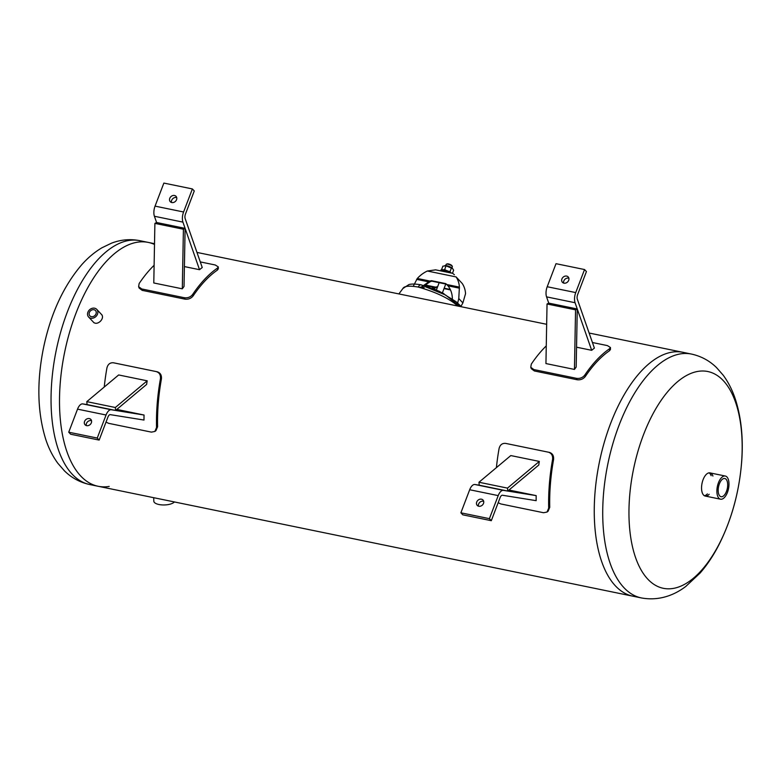<?xml version="1.0" encoding="UTF-8"?>
<svg xmlns="http://www.w3.org/2000/svg" width="781" height="781" viewBox="0 0 781 781"><rect width="100%" height="100%" fill="white"/><g stroke="black" fill="none" stroke-linecap="round" stroke-linejoin="round"><path stroke-width="1.17" d="M101.335 314.274C105.562 318.267 97.088 326.565 93.183 321.899M691.458 354.066C701.104 356.185 709.441 360.676 716.48 367.539L723.157 375.144C728.488 382.387 732.637 390.666 735.604 399.97C741.364 418.255 743.385 438.844 741.677 461.727C739.246 491.962 731.592 519.795 718.705 545.226C713.248 555.779 707.049 565.053 700.108 573.049L685.786 586.443C675.692 594.165 660.189 601.409 641.338 597.924A124.482 59.776 -78.4 0 1 607.843 463.963A124.482 59.776 -78.4 0 1 691.458 354.066L682.994 352.329A124.482 59.776 101.6 0 0 599.378 462.225A124.482 59.776 101.6 0 0 632.874 596.186A124.482 59.776 -78.4 0 1 599.378 462.225A124.482 59.776 -78.4 0 1 682.994 352.329L589.118 333.028M641.338 597.924L98.123 486.27A124.482 59.776 -78.4 0 1 64.628 352.299A124.482 59.776 -78.4 0 1 148.244 242.413A124.482 59.776 101.6 0 0 64.628 352.299A124.482 59.776 101.6 0 0 98.123 486.27A124.482 59.776 101.6 0 0 109.184 486.426M138.618 286.656L139.135 288.062L142.191 290.356L141.673 288.95L138.618 286.656L139.155 283.503A126.551 60.772 -78.4 0 1 154.111 265.286M141.673 288.95L184.453 297.746L184.97 299.152C188.377 299.533 191.101 298.449 193.141 295.901A124.482 59.776 -78.4 0 1 217.421 270.07L218.289 268.83L218.289 266.887L217.411 268.127A126.551 60.772 101.6 0 0 192.624 294.496C190.584 297.044 187.86 298.127 184.453 297.746M200.278 261.908L215.244 264.984L218.28 266.887M192.38 188.934L194.274 190.964L185.478 214.014A4.149 1.992 -78.4 0 0 185.175 218.621L202.24 267.522A126.551 60.772 101.6 0 0 199.526 269.699L185.107 228.364L184.033 286.461A126.551 60.772 101.6 0 0 182.305 288.824L153.789 282.966L154.892 223.386L156.59 222.507L154.413 216.259A9.128 4.383 -78.4 0 1 155.058 206.125L163.864 183.076L192.38 188.934L183.584 211.993A9.128 4.383 101.6 0 0 182.93 222.126L185.107 228.364L156.59 222.507M199.526 269.699L184.404 266.585M184.97 299.152L142.191 290.356M176.711 197.593A3.944 3.27 -43.1 0 0 172.816 198.657A3.944 3.27 -43.1 0 0 171.488 202.474M171.81 202.552A3.944 3.27 136.9 0 1 170.278 201.713A3.944 3.27 136.9 0 1 170.922 196.627A3.944 3.27 136.9 0 1 176.037 196.334A3.944 3.27 136.9 0 1 176.067 200.619A3.944 3.27 136.9 0 1 171.81 202.552M154.892 223.386L183.408 229.243L182.305 288.824M185.107 228.364L183.408 229.243M154.872 431.454L155.927 430.653L157.596 426.729A124.482 59.776 -78.4 0 1 161.413 378.99C161.784 375.212 160.388 372.81 157.235 371.785L156.259 371.59C159.412 372.615 160.808 375.017 160.437 378.795A126.551 60.772 101.6 0 0 156.542 427.529L154.872 431.454L151.416 432.127L108.637 423.331L106.021 422.101M156.259 371.59L114.387 362.97M104.244 387.034A126.551 60.772 -78.4 0 1 106.958 367.812C107.963 364.161 110.141 362.491 113.479 362.794L114.416 362.98M116.808 409.42L144.036 415.023A126.551 60.772 101.6 0 0 143.997 420.051L110.326 414.652A4.149 1.992 -78.4 0 0 107.954 417.034L99.148 440.084L70.632 434.226L68.738 432.196L77.534 409.146A9.128 4.383 -78.4 0 1 82.757 403.904L87.062 404.587L86.818 401.639L118.653 374.958L147.179 380.816A126.551 60.772 101.6 0 0 146.623 384.428L115.578 410.455L87.062 404.587M157.235 371.785L114.456 362.989M91.523 420.686A3.944 3.27 -43.1 0 0 87.618 421.75A3.944 3.27 -43.1 0 0 86.3 425.567M86.613 425.645A3.944 3.27 136.9 0 1 85.08 424.805A3.944 3.27 136.9 0 1 85.725 419.719A3.944 3.27 136.9 0 1 90.84 419.417A3.944 3.27 136.9 0 1 90.879 423.712A3.944 3.27 136.9 0 1 86.613 425.645M144.036 415.023L111.273 409.761A9.128 4.383 101.6 0 0 106.06 415.004L97.254 438.053L68.738 432.196M97.254 438.053L99.148 440.084M86.818 401.639L115.344 407.506L115.578 410.455M115.344 407.506L147.179 380.816M547.022 512.053L548.077 511.262L549.746 507.338A124.482 59.776 -78.4 0 1 553.563 459.599C553.934 455.821 552.548 453.419 549.385 452.384L548.408 452.189C551.562 453.224 552.958 455.626 552.587 459.404A126.551 60.772 101.6 0 0 548.692 508.138L547.022 512.053L543.566 512.736L500.787 503.94L498.171 502.7M548.408 452.189L506.537 443.579M496.404 467.643A126.551 60.772 -78.4 0 1 499.108 448.411C500.113 444.76 502.29 443.091 505.629 443.403L506.576 443.588M539.329 461.425A126.551 60.772 101.6 0 0 538.773 465.037L507.728 491.064L503.433 490.37A9.128 4.383 101.6 0 0 498.21 495.613L489.404 518.662L491.298 520.693L500.104 497.634A4.149 1.992 -78.4 0 1 502.476 495.252L536.147 500.66A126.551 60.772 101.6 0 1 536.186 495.623L507.728 491.064L479.212 485.196L478.968 482.248L510.803 455.567L539.329 461.425L507.494 488.115L507.728 491.064M508.958 490.029L536.186 495.623M506.605 443.598L549.385 452.384M483.673 501.295A3.944 3.27 -43.1 0 0 483.361 501.217A3.944 3.27 -43.1 0 0 479.641 502.486A3.944 3.27 -43.1 0 0 478.45 506.166M481.467 499.186A3.944 3.27 136.9 0 1 483 500.025A3.944 3.27 136.9 0 1 482.346 505.112A3.944 3.27 136.9 0 1 477.23 505.405A3.944 3.27 136.9 0 1 477.201 501.119A3.944 3.27 136.9 0 1 481.467 499.186M489.404 518.662L460.888 512.805L469.684 489.746A9.128 4.383 -78.4 0 1 474.907 484.503L479.212 485.196M491.298 520.693L462.782 514.825L460.888 512.805M507.494 488.115L478.968 482.248M592.428 342.517L607.393 345.592L610.439 347.496L609.561 348.736A126.551 60.772 101.6 0 0 584.774 375.105C582.733 377.653 580.01 378.726 576.603 378.355L577.12 379.751C580.527 380.132 583.251 379.049 585.291 376.51A124.482 59.776 -78.4 0 1 609.57 350.679L610.449 349.439L610.439 347.496M530.768 367.265L531.285 368.671L534.341 370.965L533.823 369.559L530.768 367.265L531.305 364.112A126.551 60.772 -78.4 0 1 546.261 345.895M533.823 369.559L576.603 378.355M548.74 303.116L577.257 308.973L575.558 309.852L547.042 303.985L548.74 303.116L546.563 296.868A9.128 4.383 -78.4 0 1 547.208 286.734L556.013 263.685L584.539 269.543L586.433 271.573L577.628 294.622A4.149 1.992 -78.4 0 0 577.335 299.23L594.39 348.131A126.551 60.772 101.6 0 0 591.676 350.308L576.554 347.194M584.539 269.543L575.734 292.592A9.128 4.383 101.6 0 0 575.08 302.725L577.257 308.973L576.183 367.07A126.551 60.772 101.6 0 0 574.455 369.433L545.939 363.565L547.042 303.985M534.341 370.965L577.12 379.751M568.861 278.202A3.944 3.27 -43.1 0 0 568.548 278.124A3.944 3.27 -43.1 0 0 564.829 279.393A3.944 3.27 -43.1 0 0 563.648 283.073M566.655 276.093A3.944 3.27 136.9 0 1 568.187 276.933A3.944 3.27 136.9 0 1 567.543 282.019A3.944 3.27 136.9 0 1 562.427 282.322A3.944 3.27 136.9 0 1 562.388 278.026A3.944 3.27 136.9 0 1 566.655 276.093M577.257 308.973L591.676 350.308M575.558 309.852L574.455 369.433M94.013 309.735A3.866 3.212 136.9 0 1 95.516 310.565A3.866 3.212 136.9 0 1 94.882 315.544A3.866 3.212 136.9 0 1 89.874 315.836A3.866 3.212 136.9 0 1 89.835 311.629A3.866 3.212 136.9 0 1 94.013 309.735M94.599 308.202A5.584 4.637 -43.1 0 0 88.565 310.936A5.584 4.637 -43.1 0 0 88.614 317.008A5.584 4.637 -43.1 0 0 95.858 316.588A5.584 4.637 -43.1 0 0 96.776 309.393A5.584 4.637 -43.1 0 0 94.599 308.202M174.397 501.949A10.583 4.1 178.3 0 1 162.712 504.946A10.583 4.1 178.3 0 1 153.818 501.168L153.72 497.692M704.364 495.71A11.822 5.682 101.6 0 0 706.356 494.842A11.822 5.682 101.6 0 0 707.381 493.914M711.13 475.688A11.822 5.682 101.6 0 0 709.06 472.847M709.168 494.285A11.822 5.682 -78.4 0 1 708.142 495.213A11.822 5.682 -78.4 0 1 705.223 496.052A11.822 5.682 -78.4 0 1 702.041 483.322A11.822 5.682 -78.4 0 1 709.988 472.886A11.822 5.682 -78.4 0 1 712.916 476.059M690.599 580.449A110.648 53.137 -78.4 0 1 634.201 465.984A110.648 53.137 -78.4 0 1 731.875 393.37A110.648 53.137 -78.4 0 1 690.599 580.449M154.501 244.453A124.482 59.776 101.6 0 0 148.244 242.413L154.511 243.692M726.115 479.28A9.304 4.471 -78.4 0 1 726.945 489.99A9.304 4.471 -78.4 0 1 721.058 496.726A9.304 4.471 -78.4 0 1 718.559 486.719A9.304 4.471 -78.4 0 1 724.807 478.499A9.304 4.471 -78.4 0 1 726.115 479.28M726.984 477.015A11.822 5.682 101.6 0 0 725.315 476.029A11.822 5.682 101.6 0 0 717.368 486.475A11.822 5.682 101.6 0 0 720.551 499.196A11.822 5.682 101.6 0 0 728.029 490.634A11.822 5.682 101.6 0 0 726.984 477.015M459.941 306.474L445.56 294.993L422.033 285.368A6.228 2.987 101.6 0 0 418.167 287.047C436.081 292.143 449.28 298.469 457.764 306.025M461.512 306.796L455.987 301.651L439.303 291.293L421.154 284.85C411.509 283.161 408.736 284.733 408.814 284.645L402.908 288.501C404.207 286.041 409.293 285.553 418.167 287.047M424.161 287.642L418.694 287.164M445.707 265.569L446.156 264.398A3.319 0.937 20.9 0 1 446.39 264.193A3.319 0.937 20.9 0 1 449.592 264.71A3.319 0.937 20.9 0 1 452.316 266.458A3.319 0.937 20.9 0 1 452.355 266.77L451.916 267.932M452.316 266.458L451.955 265.735A2.694 0.761 -159.1 0 0 449.739 264.32A2.694 0.761 -159.1 0 0 447.142 263.9L446.39 264.193M421.652 287.076L420.207 287.135M437.585 286.852L437.145 286.764A20.745 17.231 -43.1 0 0 435.622 287.144L432.225 288.209M422.228 287.076L430.419 281.57A20.745 17.231 136.9 0 1 431.942 281.189L446.205 284.118A20.745 17.231 136.9 0 1 447.23 285.026L448.089 285.934M459.189 306.025L457.275 305.635M450.276 289.458L444.174 288.209M437.409 287.32A20.745 17.231 -43.1 0 0 436.101 287.652L433.152 288.57M421.281 287.076L429.94 281.062A20.745 17.231 136.9 0 1 431.463 280.682L431.942 281.189M450.481 289.917L444.028 288.589M446.205 284.118L445.726 283.61A20.745 17.231 136.9 0 1 446.761 284.518L447.259 285.036M431.463 280.682L445.726 283.61M459.394 287.115A26.974 22.395 -43.1 0 0 456.094 276.923L462.254 283.513A26.974 22.395 136.9 0 1 465.544 293.705L462.879 302.93L458.779 298.537L459.394 287.115L446.761 284.518L447.933 285.807C450.832 289.419 452.316 293.793 452.355 298.928M454.405 274.746L452.658 273.34L435.613 269.845L427.344 271.017A26.974 22.395 -43.1 0 0 417.308 278.466L413.247 286.285M458.779 298.537L457.666 303.057M461.024 306.269L462.879 302.93M451.555 273.116A6.228 1.757 -159.1 0 0 445.297 270.138A6.228 1.757 -159.1 0 0 440.826 270.206L440.582 270.861M448.03 272.393A6.228 1.757 -159.1 0 0 440.884 270.919M444.858 265.579A4.608 1.298 20.9 0 1 445.024 265.56A4.608 1.298 20.9 0 1 446.742 265.716A4.608 1.298 20.9 0 1 452.424 268.391A4.608 1.298 20.9 0 1 452.541 268.518M452.463 273.301L453.634 270.236L452.677 268.644L446.078 265.843L442.895 266.136L441.509 269.748M443.901 269.826L444.682 269.494L445.98 270.333M448.528 271.31L450.051 271.544L450.422 272.315M446.078 265.843L444.682 269.494M451.447 267.893L450.051 271.544M193.141 295.901L192.624 294.496M217.411 268.127L217.421 270.07M154.413 216.259L182.93 222.126M155.058 206.125L183.584 211.993M157.596 426.729L156.542 427.529M160.437 378.795L161.413 378.99M82.757 403.904L111.273 409.761M77.534 409.146L106.06 415.004M549.746 507.338L548.692 508.138M552.587 459.404L553.563 459.599M503.433 490.37L474.907 484.503M498.21 495.613L469.684 489.746M609.561 348.736L609.57 350.679M585.291 376.51L584.774 375.105M575.08 302.725L546.563 296.868M575.734 292.592L547.208 286.734M89.659 484.532C79.955 482.394 71.569 477.855 64.501 470.914L57.823 463.26C52.639 456.163 48.578 448.089 45.649 439.039C37.42 412.251 36.678 381.997 43.424 348.287C50.472 314.392 63.134 286.666 81.39 265.12C87.609 258.013 94.472 252.224 101.979 247.753L111.478 243.184C120.655 239.65 130.095 238.81 139.789 240.665A124.482 59.776 101.6 0 0 56.173 350.562A124.482 59.776 101.6 0 0 89.659 484.532L98.123 486.27M424.561 284.87L435.622 287.144M434.275 287.535L423.927 285.407M427.344 271.017L456.094 276.923M429.94 281.062L417.308 278.466M416.624 279.364L428.164 281.736M447.933 285.807L459.472 288.179M546.661 324.3L196.968 252.419M102.135 315.133L96.776 309.393M93.984 322.758L88.614 317.008M139.789 240.665L148.244 242.413M705.223 496.052L720.551 499.196M709.988 472.886L725.315 476.029M402.908 288.501L398.886 293.929M442.436 292.748L445.766 284.03M436.462 289.8L439.176 282.673M444.028 293.734L434.051 288.941"/></g></svg>
